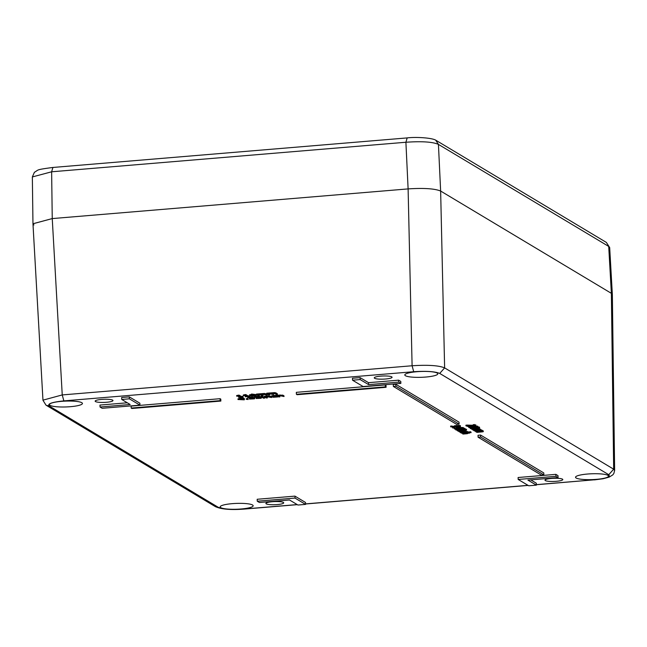 <?xml version="1.0" encoding="UTF-8"?>
<svg xmlns="http://www.w3.org/2000/svg" width="647" height="647" viewBox="0 0 647 647"><rect width="100%" height="100%" fill="white"/><g stroke="black" fill="none" stroke-linecap="round" stroke-linejoin="round"><path stroke-width="0.97" d="M252.556 505A16.507 2.92 178 0 0 234.376 503.503A16.507 2.92 178 0 0 220.174 506.9A16.507 2.92 178 0 0 236.77 509.238A16.507 2.92 178 0 0 253.163 505.744A16.507 2.92 178 0 0 252.556 505M437.186 373.06A16.507 2.92 178 0 0 419.005 371.572A16.507 2.92 178 0 0 404.804 374.961A16.507 2.92 178 0 0 421.399 377.306A16.507 2.92 178 0 0 437.793 373.812A16.507 2.92 178 0 0 437.186 373.06M81.829 402.701A16.507 2.92 178 0 0 63.649 401.205A16.507 2.92 178 0 0 49.447 404.601A16.507 2.92 178 0 0 66.043 406.947A16.507 2.92 178 0 0 82.436 403.445A16.507 2.92 178 0 0 81.829 402.701M607.913 475.359A16.507 2.92 178 0 0 589.732 473.871A16.507 2.92 178 0 0 575.531 477.26A16.507 2.92 178 0 0 592.126 479.605A16.507 2.92 178 0 0 608.52 476.111A16.507 2.92 178 0 0 607.913 475.359M112.651 400.129A8.912 1.577 178 0 0 102.833 399.32A8.912 1.577 178 0 0 95.158 401.156A8.912 1.577 178 0 0 104.127 402.418A8.912 1.577 178 0 0 112.974 400.533A8.912 1.577 178 0 0 112.651 400.129M283.378 502.428A8.912 1.577 178 0 0 273.56 501.619A8.912 1.577 178 0 0 265.893 503.455A8.912 1.577 178 0 0 274.854 504.717A8.912 1.577 178 0 0 283.709 502.832A8.912 1.577 178 0 0 283.378 502.428M562.478 479.152A8.912 1.577 178 0 0 552.659 478.343A8.912 1.577 178 0 0 544.992 480.179A8.912 1.577 178 0 0 553.953 481.441A8.912 1.577 178 0 0 562.809 479.556A8.912 1.577 178 0 0 562.478 479.152M391.75 376.853A8.912 1.577 178 0 0 381.932 376.044A8.912 1.577 178 0 0 374.257 377.88A8.912 1.577 178 0 0 383.226 379.142A8.912 1.577 178 0 0 392.074 377.258A8.912 1.577 178 0 0 391.75 376.853M395.818 384.278L393.279 384.496L393.352 386.445L395.891 386.227L395.818 384.278L459.03 422.151L459.095 424.1L456.556 424.311L393.352 386.445M294.935 496.12L257.183 499.274L257.255 501.215L295 498.069L294.935 496.12L305.497 502.452L305.562 504.401L297.943 505.032L289.508 499.985L259.39 502.501L257.255 501.215M360.096 377.622L352.469 378.26L352.534 380.21L360.161 379.571L360.096 377.622L368.523 382.676L398.649 380.161L400.784 381.439L400.849 383.388L363.104 386.534L352.534 380.21M385.297 384.916L296.334 392.333L296.399 394.282L385.369 386.866L385.297 384.916L386.008 385.345L386.081 387.294L297.11 394.71L296.399 394.282M220.077 398.698L131.106 406.114L131.179 408.063L220.142 400.647L220.077 398.698L220.789 399.126L220.853 401.067L131.891 408.492L131.179 408.063M555.862 474.356L518.11 477.51L518.182 479.459L555.927 476.305L555.862 474.356L557.997 475.642L558.062 477.583L527.936 480.098L536.371 485.153L536.298 483.204L530.734 479.864M127.297 402.79L99.978 405.071L100.042 407.02L130.16 404.504L121.733 399.458L121.668 397.509L129.295 396.87L129.36 398.819L139.922 405.151L139.857 403.202L129.295 396.87M480.584 435.067L478.036 435.277L478.109 437.226L480.648 437.016L480.584 435.067L543.787 472.941L543.852 474.89L541.313 475.1L478.109 437.226M462.864 432.875L461.004 432.859L460.753 432.245L467.506 432.107L466.285 432.592L466.544 432.204L463.454 432.075L461.497 432.608L462.864 432.875L462.468 432.18M467.522 431.832L465.767 431.048L459.491 431.97L459.16 431.209M465.759 430.619L464.255 430.134M464.675 429.883L465.015 430.724L464.991 430.077L464.231 429.923M466.544 430.077L465.015 429.964L466.544 430.077L466.519 429.43L465.711 429.252M464.239 430.255L457.566 430.813L464.239 430.255L463.899 429.422L461.748 429.6M459.75 428.718L459.766 429.196L464.352 428.807L465.719 429.632L465.694 428.977L463.656 428.217M460.454 429.098L456.831 429.163M456.547 428.12L454.42 428.298L454.445 428.945L457.502 428.694L456.378 427.384L457.631 427.279L463.333 427.562L463.664 428.395L463.333 427.562M454.299 426.43L450.627 426.058L450.652 426.705L455.585 427.012L454.445 426.753L454.42 426.106M460.082 426.041L460.332 425.637L458.941 425.378L454.469 425.775M474.453 430.643L481.457 430.57L481.433 429.923L480.43 429.794M481.457 430.57L480.721 430.635L482.152 430.862L481.489 431.25L483.212 431.5L483.188 430.845L480.697 429.988M481.465 430.603L482.128 430.215L482.152 430.862L481.489 431.25M471.574 428.791L471.59 429.22L478.262 428.662L477.842 428.912L479.273 429.139L478.61 429.527L480.333 429.778L480.317 429.123L477.818 428.265M478.586 428.88L479.257 428.492L478.61 429.527M470.151 427.651L470.24 428.54L474.073 427.675L479.629 427.91L479.484 427.117L478.004 426.858M470.895 426.713L468.768 426.891L468.792 427.546L471.849 427.287L470.733 426.163M477.68 426.155L478.004 426.996L477.68 426.155L474.971 426.025M475.836 425.006L473.248 424.61L473.272 425.257L475.86 425.661L475.836 425.006M467.174 425.079L465.913 425.184L465.937 425.831L467.199 425.726L467.174 425.079L473.58 425.289M277.304 395.293L278.242 395.851L282.812 395.778L284.017 396.506L284.001 395.859L282.788 395.131L278.218 395.204L277.28 394.638L276.156 394.735L276.18 395.382L277.304 395.293L277.28 394.638M284.017 396.506L280.014 395.729L278.509 396.013L279.9 396.846L279.269 395.835M277.652 396.967L273.341 397.258L271.74 396.894L271.877 396.385L275.986 395.972L272.905 396.797L275.533 397.056L277.652 396.967L277.628 396.312L272.88 396.15M276.342 396.182L275.962 395.317L271.861 395.738L271.716 396.247M265.569 396.765L270.341 396.821L271.554 397.541L271.53 396.894L270.317 396.166L267.518 395.915L264.421 396.215L264.445 396.862L265.569 396.765L265.545 396.118M271.554 397.541L267.543 396.773L266.038 397.048L267.437 397.889L266.799 396.87M262.213 395.964L260.935 396.069L260.959 396.716L262.237 396.611L262.213 395.964L262.561 396.805L260.959 396.716M264.663 398.123L263.539 398.212L261.671 397.096L262.795 396.999L264.663 398.123L264.639 397.468L262.545 396.368M258.501 397.816L258.024 397.848M257.134 397.873L256.123 397.873L256.147 398.52L256.212 397.865M256.6 396.409L254.433 396.692L254.457 397.339L258.646 396.983L258.622 396.336L256.6 396.409L256.624 397.056M259.876 396.732L258.622 396.336M261.024 397.654L261.251 397.25L259.965 397.015M251.829 398.374L251.351 398.406M250.454 398.431L249.451 398.431L249.475 399.078L249.54 398.423M249.928 396.959L247.761 397.25L247.785 397.897L251.966 397.541L251.942 396.894L249.928 396.959L249.952 397.614M253.203 397.29L251.942 396.894M254.344 398.204L254.57 397.808L253.292 397.573M247.704 398.56L246.281 398.673L246.297 399.328L247.728 399.207L247.704 398.56L248.205 399.49L246.297 399.328M241.792 398.326L244.485 399.215L244.194 398.406L241.768 397.679L237.975 398.867L237.999 399.522L241.792 398.326L241.768 397.679M267.842 393.133L266.718 393.222L266.734 393.869L267.858 393.78L267.842 393.133L274.951 392.608L277.28 393.619L277.304 394.266L273.43 393.481L272.104 393.748L273.519 394.581L272.864 393.554M273.519 394.581L269.645 393.797L268.335 394.063L269.734 394.896L269.079 393.877M257.563 393.991L256.438 394.08L256.463 394.727L257.587 394.638L257.563 393.991L264.68 393.465L267.001 394.476L267.025 395.123L263.159 394.338L261.833 394.605L263.24 395.438L262.593 394.411M263.24 395.438L259.366 394.654L258.064 394.921L259.455 395.754L258.808 394.727M255.759 394.565L255.783 395.212L254.239 396.223L250.098 395.689L251.643 394.67L256.212 395.657L255.759 394.565L251.626 394.023L250.074 395.042M245.779 395.188L248.019 396.538L249.855 396.554L249.58 395.754L247.995 395.883L245.755 394.541L243.337 394.977L243.361 395.632L245.779 395.188L245.755 394.541M245.917 396.061L245.237 396.118L245.262 396.765L246.871 396.635L245.205 395.632L243.361 395.632M239.099 395.746L241.347 397.096L243.175 397.112L242.9 396.312L241.323 396.441L239.075 395.099L236.665 395.535L236.689 396.19L239.099 395.746L239.075 395.099M239.244 396.619L238.557 396.676L238.581 397.323L240.199 397.185L238.533 396.19L236.689 396.19M470.781 431.759L471.121 432.592L470.781 431.759L467.635 432.018M466.244 432.131L462.848 432.422M297.191 504.587L244.267 508.995C233.074 510.022 224.404 509.448 218.249 507.288L49.196 405.993C47.126 403.817 52.003 402.111 63.843 400.889L413.7 371.71C426.405 370.909 435.083 371.483 439.717 373.424L608.77 474.712C610.849 476.896 605.964 478.594 594.124 479.823L536.355 484.635M395.891 386.227L459.095 424.1M295 498.069L305.562 504.401M360.161 379.571L368.596 384.625L368.523 382.676M368.596 384.625L398.714 382.11L398.649 380.161M398.714 382.11L400.849 383.388M385.369 386.866L386.081 387.294M220.142 400.647L220.853 401.067M536.371 485.153L528.745 485.784L518.182 479.459M555.927 476.305L558.062 477.583M139.922 405.151L102.177 408.297L100.042 407.02M121.733 399.458L129.36 398.819M480.648 437.016L543.852 474.89M462.848 432.859L462.823 432.212M460.527 432.689L460.745 431.864M467.482 431.46L467.546 432.479M466.261 432.576L466.244 432.091M465.015 430.724L465.767 431.048L465.751 430.401M459.176 431.784L464.619 431.088L458.343 431.282L458.011 430.781M458.027 431.088L464.7 430.538M466.18 429.867L466.163 429.22M457.251 430.627L457.235 430.182M463.923 430.069L463.899 429.422M464.352 428.807L464.328 428.16M465.719 429.632L463.632 429.09L457.3 430.19L455.82 429.899L455.658 429.066M461.529 429.268L461.554 429.81M455.82 429.899L455.674 429.462L456.919 428.961M456.75 429.576L456.944 428.953M456.847 429.454L457.752 429.988L457.736 429.333M457.752 429.988L460.462 429.462M460.478 429.471L459.766 429.196M463.664 428.395L459.071 428.775M459.079 428.977L454.445 428.945M456.402 428.031L457.655 427.926L457.631 427.279M457.655 427.926L463.357 428.209M452.56 427.813L454.655 427.91L452.957 428.055L452.536 427.246M454.655 427.91L454.639 427.271M454.445 426.753L458.958 426.025L458.941 425.378M458.958 426.025L460.357 426.292L460.106 426.688L457.081 427.125L450.813 426.883M460.332 425.637L460.106 426.688M451.8 426.608L451.776 425.961M481.142 430.384L481.117 429.737M483.034 431.784L476.896 432.398L476.564 431.703M476.58 432.212L481.845 431.468M482.064 431.541L475.836 431.767L475.505 431.072M475.521 431.573L480.786 430.837M481.004 430.902L474.461 430.942M478.578 428.848L478.562 428.298M480.155 430.061L474.025 430.676L473.685 429.98M473.709 430.49L478.974 429.745M479.184 429.818L472.965 430.045L472.625 429.349M472.65 429.851L477.915 429.115M478.125 429.179L471.59 429.22M479.484 427.117L479.508 427.764L475.674 428.629L470.24 428.54M478.004 426.996L473.418 427.376M473.426 427.578L468.792 427.546M470.749 426.632L471.986 426.203M472.003 426.527L477.696 426.81M474.518 424.505L474.542 425.152M475.691 424.836L475.707 425.491L474.008 426.138L467.28 425.936L468.501 426.664L468.477 426.017M468.501 426.664L465.937 425.831M467.199 425.726L473.604 425.936L474.655 425.556L473.272 425.257M278.242 395.851L278.218 395.204M279.9 396.846L278.776 396.943L276.18 395.382M277.231 396.757L277.207 396.11M277.296 396.757L277.272 396.101M271.74 396.894L271.861 395.738M275.986 395.972L275.962 395.317M265.78 396.894L265.755 396.247M267.437 397.889L266.313 397.986L264.445 396.862M262.795 396.999L262.771 396.352M256.236 398.512L259.924 397.929M260.037 397.986L257.207 397.913L256.916 397.226M256.932 397.751L258.719 397.315L254.457 397.339M258.646 396.983L259.973 397.29L259.948 396.635M259.876 396.546L259.892 397.193L258.808 397.662L260.191 397.67L260.167 397.023M260.191 397.67L261.275 397.897L261.048 398.301L256.147 398.52M261.251 397.25L261.048 398.301M249.556 399.07L253.244 398.487M253.357 398.544L250.526 398.471L250.235 397.784M250.252 398.301L252.039 397.873L251.303 397.751L247.785 397.897M251.966 397.541L253.3 397.84L253.276 397.193M253.195 397.096L253.22 397.751L252.136 398.22L253.519 398.228L253.495 397.582M253.519 398.228L254.595 398.455L254.368 398.859L249.475 399.078M254.57 397.808L254.368 398.859M247.728 399.207L248.205 399.49M240.676 397.768L240.692 398.423M243.159 399.142L243.135 398.495M244.218 399.062L244.194 398.406M244.485 399.215L243.426 399.304L244.283 399.822L244.259 399.239M244.283 399.822L237.999 399.522M269.734 394.896L268.602 394.993L266.734 393.869M267.858 393.78L268.044 393.255M268.068 393.902L271.7 393.643L271.675 392.996M271.7 393.643L274.975 393.263L274.951 392.608M274.975 393.263L277.304 394.266M259.455 395.754L258.331 395.851L256.463 394.727M257.587 394.638L257.773 394.112M257.797 394.759L261.428 394.5L261.404 393.853M261.428 394.5L264.704 394.112L264.68 393.465M264.704 394.112L267.025 395.123M250.098 395.689L249.645 394.597M244.833 394.621L244.898 395.333M248.019 396.538L247.995 395.883M249.596 396.401L249.58 395.754M249.855 396.554L245.262 396.765M238.153 395.18L238.217 395.891M241.347 397.096L241.323 396.441M242.924 396.959L242.9 396.312M243.175 397.112L238.581 397.323M471.121 432.592L467.765 432.875L469.358 433.247L469.334 432.6M469.245 432.754L467.312 433.7L462.985 434.064L462.645 433.304M462.67 433.87L468.113 433.175L461.505 432.964M461.513 433.183L470.806 432.406M608.77 474.712L613.671 469.188L614.634 470.604M413.7 371.71L412.099 365.757C428.007 364.754 438.852 365.466 444.626 367.892L439.717 373.424M42.993 400.315L45.986 405.127M594.431 479.88L603.004 478.772L609.215 477.098L612.798 474.866L613.857 473.45L614.634 470.409L612.353 294.563L611.375 293.342L440.639 191.043C434.735 188.609 423.898 187.897 408.111 188.9L52.245 218.581L32.965 223.781L42.961 400.153L62.241 394.929L63.843 400.889M461.934 428.322L457.623 428.112L458.464 428.613L461.934 428.322M455.504 426.721L459.378 426.373L455.504 426.721M471.817 428.152L471.226 428.46L472.528 428.597L477.955 428.144L478.513 427.845L477.211 427.707L471.226 428.306M477.947 427.724L477.955 428.144L478.513 427.845M476.281 426.915L471.97 426.705L472.803 427.206L476.281 426.915M241.04 398.657L239.018 399.49L242.01 399.239L240.999 398.673M252.362 396.013L255.015 395.794L254.57 395.317L250.858 395.107L252.362 396.013L252.338 395.366L254.991 395.147M250.858 395.107L252.338 395.366M255.007 395.673L254.57 395.317M458.448 428.152L458.464 428.613M456.442 426.947L456.418 426.316M472.787 426.745L472.803 427.206M250.834 394.46L251.287 394.937M435.698 140.181L438.431 144.394C432.657 141.863 421.812 141.151 405.904 142.251L407.149 137.997M33.935 224.962L32.965 223.749L52.245 218.581L408.111 188.9C423.898 187.897 434.735 188.609 440.639 191.043L611.375 293.342L612.345 294.522L609.684 247.583L606.344 242.407L436.062 140.375M52.876 167.549L51.631 171.795L32.35 176.938L34.396 172.296C39.087 169.708 35.084 169.846 52.625 167.484L406.939 137.932M527.992 485.339L305.546 503.892M465.969 431.808L465.945 431.161M462.985 431.46L462.961 430.894M459.33 429.94L459.305 429.293M456.491 426.074L456.467 425.427M480.446 431.889L480.43 431.379M479.387 431.25L479.37 430.748M477.567 430.166L477.551 429.657M476.507 429.527L476.491 429.026M469.94 425.912L469.916 425.257M473.604 425.936L473.58 425.305M280.005 395.527L279.989 394.88M282.812 395.778L282.788 395.131M275.533 397.056L275.509 396.409M273.875 396.045L273.851 395.398M267.543 396.571L267.518 395.915M270.341 396.821L270.317 396.166M258.727 398.455L258.703 397.816M257.328 397.719L257.312 397.201M252.047 399.013L252.023 398.366M250.648 398.269L250.632 397.759M269.637 393.594L269.613 392.947M273.422 393.279L273.398 392.632M276.067 393.53L276.051 392.883M259.358 394.452L259.334 393.805M263.143 394.136L263.119 393.489M265.796 394.387L265.771 393.74M251.643 394.67L251.626 394.023M466.471 433.555L466.455 432.98M536.355 484.724L594.124 479.823M613.671 469.188L444.626 367.892L440.639 191.043L438.431 144.394L608.714 246.426L611.375 293.342L613.671 469.188M412.099 365.757L62.241 394.929L52.245 218.581L51.631 171.795L405.904 142.251L408.111 188.9L412.099 365.757M49.196 405.993L46.285 405.321M244.267 508.995L244.526 509.068C230.971 510.119 221.25 509.302 215.346 506.617L218.249 507.288M456.992 426.26L457.008 426.899M472.512 428.055L472.528 428.597M253.964 396.061L253.939 395.414M460.349 431.864L460.373 432.511M467.627 431.63L467.644 432.285M465.848 430.514L465.872 431.161M461.723 428.985L461.748 429.632M455.577 428.977L455.601 429.624M454.275 425.944L454.299 426.591M460.454 425.783L460.478 426.438M450.627 426.074L450.652 426.721M482.217 430.32L482.241 430.967M483.285 430.959L483.301 431.606M479.346 428.597L479.362 429.244M480.406 429.236L480.43 429.883M271.522 396.021L271.538 396.668M261.372 397.395L261.396 398.042M254.692 397.945L254.716 398.601M215.346 506.617L46.301 405.329M528.122 485.412L305.554 503.981M297.321 504.66L244.526 509.068M436.086 140.399C432.73 137.876 416.207 136.76 406.898 137.932M609.684 247.583L606.368 242.423M32.965 223.749L32.35 176.938"/></g></svg>
